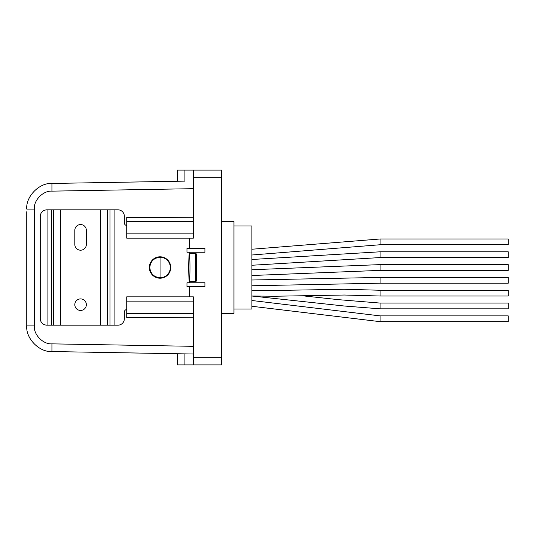 <?xml version="1.0" encoding="UTF-8"?>
<svg xmlns="http://www.w3.org/2000/svg" width="535" height="535" viewBox="0 0 535 535"><rect width="100%" height="100%" fill="white"/><g stroke="black" fill="none" stroke-linecap="round" stroke-linejoin="round"><path stroke-width="0.8" d="M80.584 298.904A5.765 5.765 0 0 0 74.813 304.669A5.765 5.765 0 0 0 80.584 310.44A5.765 5.765 0 0 0 86.349 304.669A5.765 5.765 0 0 0 80.584 298.904M80.584 250.199A5.765 5.765 0 0 0 86.349 244.428L86.349 230.331A5.765 5.765 0 0 0 80.584 224.56A5.765 5.765 0 0 0 74.813 230.331L74.813 244.428A5.765 5.765 0 0 0 80.584 250.199M160.052 256.8A10.7 10.7 0 0 0 149.345 267.5A10.7 10.7 0 0 0 160.052 278.2A10.7 10.7 0 0 0 170.752 267.5A10.7 10.7 0 0 0 160.052 256.8M189.363 248.273L189.363 238.149M126.721 309.544A2.561 2.561 0 0 0 124.334 312.106L124.334 318.766A6.407 6.407 0 0 1 117.921 325.18L46.659 325.18C42.793 324.772 40.66 322.632 40.252 318.766L40.252 216.234C40.66 212.368 42.793 210.228 46.659 209.82L117.921 209.82A6.407 6.407 0 0 1 124.334 216.234L124.334 222.894A2.561 2.561 0 0 0 126.721 225.456M189.363 296.851L189.363 286.727M189.283 282.447L189.363 282.881L189.283 282.447C188.494 272.482 188.494 262.518 189.283 252.553L189.363 252.119L189.437 252.553C190.152 262.518 190.152 272.482 189.437 282.447L190.647 281.597L194.305 281.597A1.284 1.164 -90 0 0 195.469 280.32L195.469 254.68A1.284 1.164 -90 0 0 194.305 253.403L190.647 253.403L189.283 252.553M194.305 253.403L195.375 253.403A1.284 1.164 90 0 1 196.539 254.68L195.469 254.68M195.469 280.32L196.539 280.32L196.539 254.68M196.539 280.32A1.284 1.164 90 0 1 195.375 281.597L194.305 281.597M170.304 267.5A10.252 10.252 0 0 0 160.052 257.248L160.052 277.752A10.252 10.252 0 0 0 170.304 267.5M149.8 267.286A10.252 10.252 0 0 0 149.793 267.5C150.449 261.314 153.866 257.897 160.052 257.248M193.376 217.772L193.376 221.617L126.721 221.617L126.721 217.284L193.376 217.772L193.376 188.674L51.935 191.142C43.141 190.527 33.538 200.304 34.307 209.085L34.307 325.915C33.538 334.696 43.141 344.473 51.935 343.858L193.376 346.326L193.376 317.228L126.721 317.716L126.721 313.383L193.376 313.383L193.376 317.228M160.052 277.752C153.866 277.103 150.449 273.686 149.793 267.5A10.252 10.252 0 0 0 149.8 267.714M126.721 301.847L193.376 301.847L193.376 296.851L126.721 296.851L126.721 313.383M193.376 346.326L193.376 364.91L177.225 364.91L177.225 353.735L51.935 351.548C39.376 352.431 25.647 338.461 26.75 325.915L26.75 211.746M221.57 170.09L193.376 170.09L221.57 170.09L221.57 364.91L193.376 364.91L221.57 364.91M34.307 209.085L26.75 209.085C25.647 196.539 39.376 182.569 51.935 183.451L184.916 181.131L184.916 170.09L193.376 170.09L193.376 188.674M221.57 221.617L233.962 221.617L233.962 313.383L221.57 313.383M26.75 323.254L26.75 325.915L34.307 325.915M193.376 354.016L51.935 351.548L51.935 343.858M51.935 191.142L51.935 183.451L184.916 181.131M177.225 181.265L177.225 170.09L184.916 170.09M126.721 221.617L126.721 238.149L193.376 238.149L193.376 221.617M193.376 301.847L193.376 313.383M126.721 233.153L193.376 233.153M186.962 282.754L204.912 282.754L204.912 286.727L186.962 286.727L186.962 282.754M186.962 252.246L204.912 252.246L204.912 248.273L186.962 248.273L186.962 252.246M508.25 315.884L508.25 321.655L380.077 321.655L380.077 315.884L508.25 315.884M508.25 290.251L508.25 296.015L380.077 296.015L380.077 290.251L508.25 290.251M302.402 295.775L338.153 299.633L380.077 303.071L508.25 303.071L508.25 308.835L380.077 308.835L344.119 305.993L251.905 296.015L275.084 296.236L344.393 295.026L380.077 296.015M380.077 303.071L380.077 308.835M508.25 277.431L508.25 283.202L380.077 283.202L380.077 277.431L508.25 277.431M508.25 264.618L508.25 270.382L380.077 270.382L380.077 264.618L508.25 264.618M508.25 251.798L508.25 257.569L380.077 257.569L380.077 251.798L508.25 251.798M508.25 238.984L508.25 244.749L380.077 244.749L380.077 238.984L508.25 238.984M251.905 301.038L251.905 305.739M233.962 309.029L251.905 309.029L251.905 225.971L233.962 225.971M47.916 325.18L47.916 209.82M114.102 325.18L114.102 209.82M110.003 325.18L110.003 209.82M107.374 325.18L107.374 209.82M100.687 325.18L100.687 209.82M60.482 325.18L60.482 209.82M53.406 325.18L53.406 209.82M51.5 325.18L51.5 209.82M193.376 357.219L221.57 357.219M193.376 177.78L221.57 177.78M184.916 353.869L184.916 364.91M251.905 255.001L380.077 244.749M251.905 265.26L380.077 257.569M251.905 275.512L380.077 270.382M251.905 285.764L380.077 283.202M251.905 290.251L274.843 290.478L344.072 289.268L380.077 290.251M251.905 306.274L380.077 321.655M251.905 300.503L380.077 315.884M251.905 279.999L380.077 277.431M251.905 269.74L380.077 264.618M251.905 259.488L380.077 251.798M251.905 249.236L380.077 238.984"/></g></svg>
